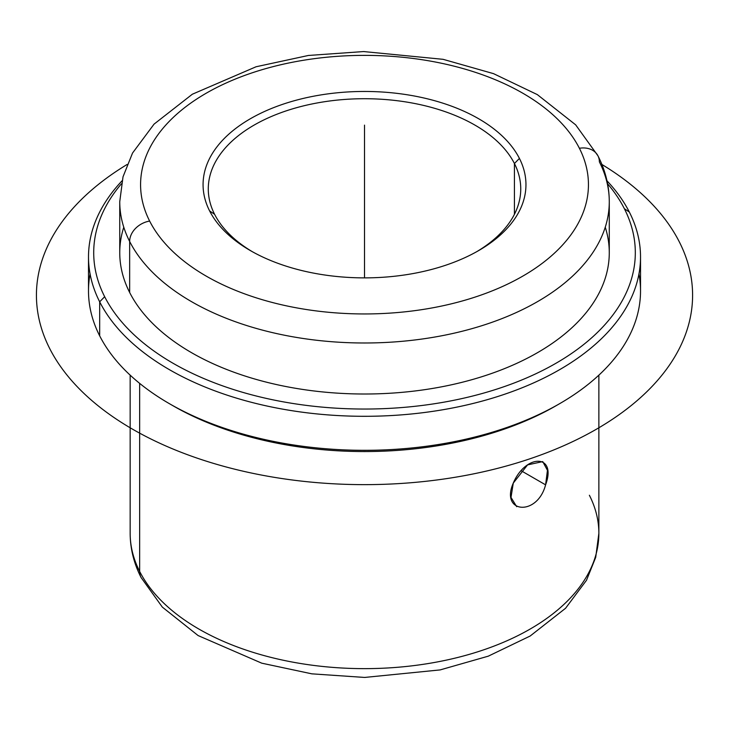 <?xml version="1.0" encoding="UTF-8"?>
<svg xmlns="http://www.w3.org/2000/svg" width="729" height="729" viewBox="0 0 729 729"><rect width="100%" height="100%" fill="white"/><g stroke="black" fill="none" stroke-linecap="round" stroke-linejoin="round"><path stroke-width="1.09" d="M521.162 470.743L545.593 484.849L521.162 470.743M516.688 506.691L511.002 497.406L513.271 483.117L527.577 464.892L542.731 461.594L547.443 470.314L545.593 484.849C557.12 453.748 525.718 453.629 513.271 483.117C500.03 513.225 537.273 516.715 545.593 484.849M514.428 163.524A156.234 90.196 180 0 1 520.743 188.92A156.234 90.196 180 0 1 476.802 251.633A156.234 90.196 0 0 0 514.428 163.524A156.234 90.196 0 0 0 320.532 102.37A156.234 90.196 0 0 0 214.599 214.308L209.606 210.909A161.437 93.203 0 0 0 409.962 274.104A161.437 93.203 0 0 0 519.422 158.421A161.437 93.203 0 0 0 319.065 95.226A161.437 93.203 0 0 0 209.606 210.909A161.437 93.203 180 0 1 319.065 95.226A161.437 93.203 180 0 1 519.422 158.421L514.428 163.524L519.422 158.421A161.437 93.203 180 0 1 478.671 250.576A161.437 93.203 180 0 1 250.357 250.576A161.437 93.203 180 0 1 209.606 210.909L214.599 214.308A156.234 90.196 0 0 0 252.225 251.633A156.234 90.196 180 0 1 214.599 214.308A156.234 90.196 180 0 1 208.284 188.92A156.234 90.196 180 0 1 342.293 99.636A156.234 90.196 180 0 1 514.428 163.524L514.428 214.308L514.428 163.524M130.163 375.153L130.163 533.336C130.236 548.636 133.863 563.344 141.062 577.486L162.339 607.111L198.124 635.57L261.766 663.18L311.848 673.842L364.637 677.441L440.134 669.915L488.293 656.164L530.156 636.025L565.567 608.268L586.499 580.275L595.711 557.33L598.864 533.336A234.346 135.302 180 0 1 397.843 667.263A234.346 135.302 180 0 1 139.649 571.427L139.649 383.372L139.649 571.427A234.346 135.302 180 0 1 130.163 533.336A234.346 135.302 0 0 0 139.649 571.427A20.831 16.32 153.1 0 0 141.062 577.486A20.831 16.32 -26.9 0 1 139.649 571.427A234.346 135.302 0 0 0 397.843 667.263A234.346 135.302 0 0 0 598.864 533.336A234.346 135.302 0 0 0 589.378 495.246M90.077 273.958A276.009 159.35 0 0 0 99.673 335.832A276.009 159.35 -0 0 0 169.347 403.647A276.009 159.35 -0 0 0 559.681 403.647L555.999 405.771A270.805 156.343 180 0 1 173.028 405.771A270.805 156.343 180 0 1 171.206 404.704A270.805 156.343 0 0 0 557.831 404.704M559.681 403.647A276.009 159.35 -0 0 0 638.95 273.958M640.527 256.954L640.527 290.971A276.009 159.35 180 0 1 403.766 448.7A276.009 159.35 180 0 1 99.673 335.832L99.673 301.815A276.009 159.35 0 0 0 403.766 414.683A276.009 159.35 0 0 0 640.527 256.954A276.009 159.35 0 0 0 629.355 212.084A276.009 159.35 0 0 0 606.984 180.819A276.009 159.35 180 0 1 629.355 212.084A276.009 159.35 180 0 1 442.221 409.862A276.009 159.35 180 0 1 99.673 301.815L99.673 335.832A276.009 159.35 180 0 1 88.501 290.971L88.501 256.954A276.009 159.35 0 0 0 99.673 301.815L104.666 296.721A270.805 156.343 -0 0 0 440.753 402.718A270.805 156.343 -0 0 0 624.361 208.685L629.355 212.084L624.361 208.685A270.805 156.343 -0 0 0 607.594 183.79A270.805 156.343 180 0 1 624.361 208.685A270.805 156.343 180 0 1 440.753 402.718A270.805 156.343 180 0 1 104.666 296.721L99.673 301.815A276.009 159.35 180 0 1 122.044 180.819A276.009 159.35 0 0 0 88.501 256.954M121.433 183.79A270.805 156.343 -0 0 0 104.666 296.721A270.805 156.343 180 0 1 121.433 183.79M123.775 227.184A244.762 141.317 0 0 0 129.653 292.484A244.762 141.317 0 0 0 421.143 390.179A244.762 141.317 0 0 0 605.252 227.184M129.653 241.463A244.762 141.317 0 0 0 399.319 341.555A244.762 141.317 0 0 0 609.28 201.678A244.762 141.317 0 0 0 599.375 161.893A20.831 16.32 153.1 0 0 597.962 155.833A20.831 16.32 153.1 0 0 579.391 148.269A20.831 16.32 -26.9 0 1 597.962 155.833C605.434 170.522 609.207 185.804 609.28 201.678A244.762 141.317 180 0 1 399.319 341.555A244.762 141.317 180 0 1 129.653 241.463L129.653 292.484L129.653 241.463A20.831 16.32 -26.9 0 1 149.636 221.06A223.931 129.288 0 0 0 427.558 308.722A223.931 129.288 0 0 0 579.391 148.269A223.931 129.288 0 0 0 301.469 60.607A223.931 129.288 0 0 0 149.636 221.06A20.831 16.32 153.1 0 0 129.653 241.463A244.762 141.317 180 0 1 119.747 201.678A244.762 141.317 0 0 0 129.653 241.463M609.28 201.678L609.28 252.699A244.762 141.317 180 0 1 399.319 392.576A244.762 141.317 180 0 1 129.653 292.484A244.762 141.317 180 0 1 119.747 252.699L119.747 201.678L123.01 176.837L132.532 153.054L154.056 124.13L192.338 94.223L256.089 66.758L308.394 55.468L363.589 51.559L443.104 59.322L493.515 73.638L537.337 94.615L575.664 124.841L597.962 155.833M149.636 221.06A223.931 129.288 180 0 1 301.469 60.607A223.931 129.288 180 0 1 579.391 148.269A223.931 129.288 180 0 1 427.558 308.722A223.931 129.288 180 0 1 149.636 221.06M364.518 277.867L364.518 125.133M601.89 164.462A328.086 189.422 180 0 1 593.77 430.721A328.086 189.422 180 0 1 132.523 429.162A328.086 189.422 180 0 1 127.138 164.462M169.347 403.647L173.028 405.771M598.864 533.336L598.864 375.153"/></g></svg>
